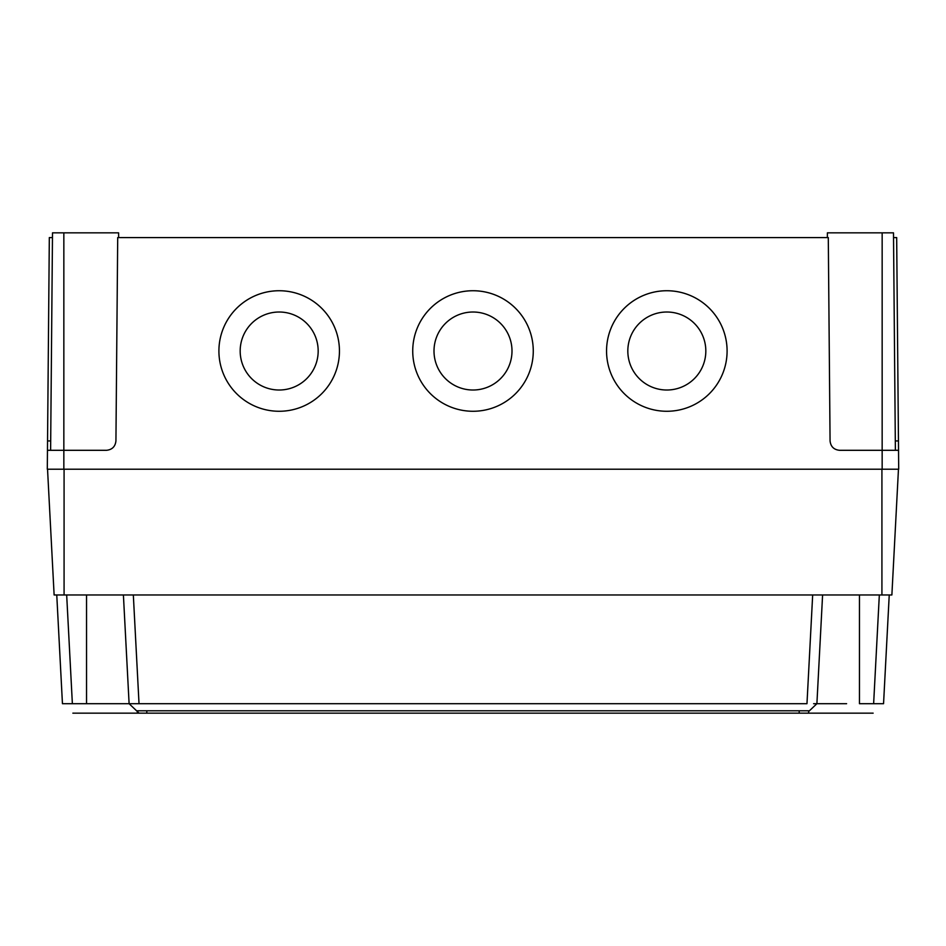 <?xml version="1.0" encoding="UTF-8"?>
<svg xmlns="http://www.w3.org/2000/svg" width="946" height="946" viewBox="0 0 946 946"><rect width="100%" height="100%" fill="white"/><g stroke="black" fill="none" stroke-linecap="round" stroke-linejoin="round"><path stroke-width="1.42" d="M666.824 390.012A38.999 38.999 180 0 1 627.825 351.013A38.999 38.999 180 0 1 666.824 312.014A38.999 38.999 180 0 1 705.822 351.013A38.999 38.999 180 0 1 666.824 390.012M627.825 351.013A38.999 38.999 180 0 1 666.824 312.014A38.999 38.999 180 0 1 705.822 351.013M473 390.012A38.999 38.999 180 0 1 434.001 351.013A38.999 38.999 180 0 1 473 312.014A38.999 38.999 180 0 1 511.999 351.013A38.999 38.999 180 0 1 473 390.012M434.001 351.013A38.999 38.999 180 0 1 473 312.014A38.999 38.999 180 0 1 511.999 351.013M279.176 390.012A38.999 38.999 180 0 1 240.178 351.013A38.999 38.999 180 0 1 279.176 312.014A38.999 38.999 180 0 1 318.175 351.013A38.999 38.999 180 0 1 279.176 390.012M240.178 351.013A38.999 38.999 180 0 1 279.176 312.014A38.999 38.999 180 0 1 318.175 351.013M473 411.274A60.272 60.272 180 0 1 412.728 351.001A60.272 60.272 180 0 1 473 290.729A60.272 60.272 180 0 1 533.272 351.001A60.272 60.272 180 0 1 473 411.274M412.728 351.001A60.272 60.272 180 0 1 473 290.741A60.272 60.272 180 0 1 533.272 351.001M666.824 411.274A60.272 60.272 180 0 1 606.552 351.001A60.272 60.272 180 0 1 666.824 290.729A60.272 60.272 180 0 1 727.096 351.001A60.272 60.272 180 0 1 666.824 411.274M606.552 351.001A60.272 60.272 180 0 1 666.824 290.741A60.272 60.272 180 0 1 727.096 351.001M279.176 411.274A60.272 60.272 180 0 1 218.904 351.001A60.272 60.272 180 0 1 279.176 290.729A60.272 60.272 180 0 1 339.448 351.001A60.272 60.272 180 0 1 279.176 411.274M218.904 351.001A60.272 60.272 180 0 1 279.176 290.741A60.272 60.272 180 0 1 339.448 351.001M52.468 237.576L49.322 237.576L47.548 440.931L50.694 440.931M47.548 440.931L47.3 469.216L898.7 469.216L898.534 450.308L882.157 450.308L882.157 469.216M47.466 450.308L106.472 450.308C112.136 449.717 115.294 446.595 115.932 440.931L117.706 237.576L828.294 237.576L830.068 440.931C830.706 446.595 833.864 449.717 839.528 450.308L882.157 450.308L882.157 232.846L893.497 232.846L895.389 450.308M893.532 237.576L896.678 237.576L898.534 450.308M50.611 450.308L52.503 232.846L118.605 232.846L118.652 237.576M827.348 237.576L827.395 232.846L882.157 232.846M114.3 703.694L139.027 703.694L129.105 703.694L139.062 713.154L129.602 713.154L816.398 713.154L139.062 713.154M873.134 713.154L816.398 713.154L873.134 713.154M846.599 703.694L816.895 703.694L808.641 711.534M813.607 703.694L836.891 703.694M859.465 594.963L859.465 703.694L883.552 703.694L889.24 594.963M812.673 594.963L806.973 703.694L139.027 703.694L133.327 594.963M99.401 703.694L109.097 703.694M822.594 594.963L816.895 703.694M62.779 703.694L129.105 703.694L123.406 594.963M62.448 703.694L56.76 594.963M69.33 703.694L63.193 703.694M898.464 469.216L891.877 594.963L54.123 594.963L47.537 469.216M72.866 713.154L129.602 713.154L72.866 713.154M137.359 713.154L137.359 710.789L146.807 710.789L146.807 713.154L137.359 713.154L137.359 710.789L808.641 710.789L808.641 713.154L799.193 713.154L799.193 710.789L799.193 713.154M799.193 710.789L808.641 710.789L808.641 713.154M63.843 232.846L63.843 469.216M895.306 440.931L898.452 440.931M873.631 703.694L879.331 594.963M86.535 703.694L86.535 594.963M66.669 594.963L72.369 703.694M881.92 594.963L881.92 469.216M64.08 594.963L64.08 469.216M146.807 710.789L146.807 713.154"/></g></svg>

